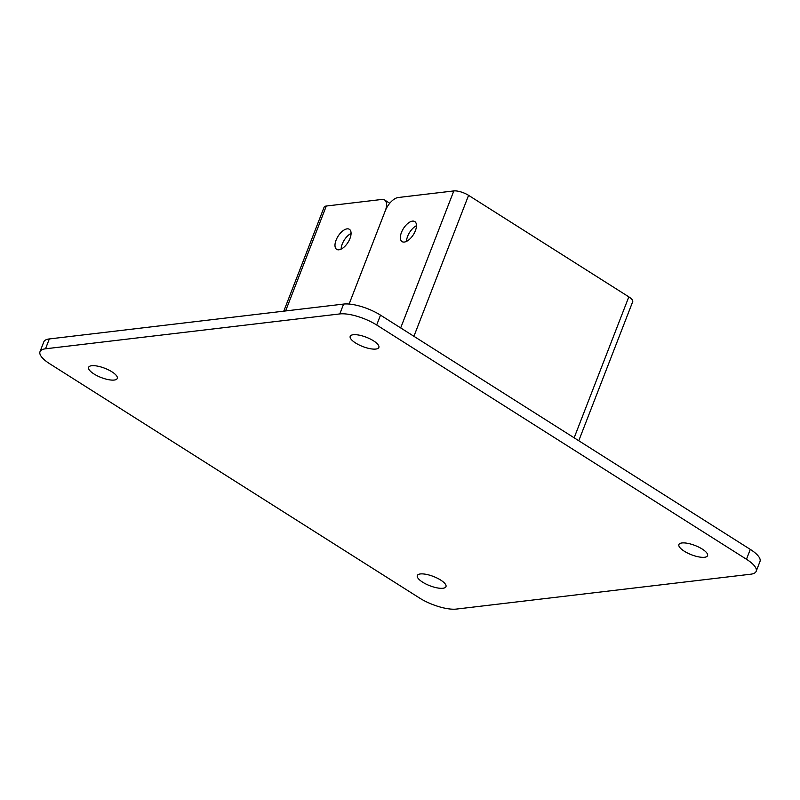 <?xml version="1.0" encoding="UTF-8"?>
<svg xmlns="http://www.w3.org/2000/svg" width="800" height="800" viewBox="0 0 800 800"><rect width="100%" height="100%" fill="white"/><g stroke="black" fill="none" stroke-linecap="round" stroke-linejoin="round"><path stroke-width="1.2" d="M702.22 549.05A15.37 4.97 21.2 0 1 707.56 555.68A15.37 4.97 21.2 0 1 698.68 556.88A15.37 4.97 21.2 0 1 684.24 551.18A15.37 4.97 21.2 0 1 678.9 544.56A15.37 4.97 21.2 0 1 687.78 543.36A15.37 4.97 21.2 0 1 702.22 549.05M111.94 371.82A15.37 4.97 21.2 0 1 117.27 378.44A15.37 4.97 21.2 0 1 108.39 379.65A15.37 4.97 21.2 0 1 93.95 373.95A15.37 4.97 21.2 0 1 88.62 367.33A15.37 4.97 21.2 0 1 97.5 366.12A15.37 4.97 21.2 0 1 111.94 371.82M440.64 580.05A15.37 4.97 21.2 0 1 445.97 586.67A15.37 4.97 21.2 0 1 437.1 587.87A15.37 4.97 21.2 0 1 422.65 582.18A15.37 4.97 21.2 0 1 417.32 575.55A15.37 4.97 21.2 0 1 426.2 574.35A15.37 4.97 21.2 0 1 440.64 580.05M373.52 340.83A15.37 4.97 21.2 0 1 378.86 347.45A15.37 4.97 21.2 0 1 369.98 348.66A15.37 4.97 21.2 0 1 355.54 342.96A15.37 4.97 21.2 0 1 350.2 336.34A15.37 4.97 21.2 0 1 359.08 335.13A15.37 4.97 21.2 0 1 373.52 340.83M49.33 338.94L45.51 348.8A27.94 9.04 -158.8 0 0 40 351.71L43.82 341.85A27.94 9.04 21.2 0 1 49.33 338.94L343.61 304.07A27.94 9.04 21.2 0 1 380.51 315.14L750.3 549.4A27.94 9.04 21.2 0 1 760 561.44L756.18 571.3A27.94 9.04 -158.8 0 0 746.47 559.26L750.3 549.4M45.51 348.8L339.79 313.93L343.61 304.07M380.51 315.14L376.68 325L746.47 559.26M756.18 571.3A27.94 9.04 -158.8 0 1 750.67 574.21L456.39 609.08A27.94 9.04 -158.8 0 1 419.49 598L49.7 363.75A27.94 9.04 -158.8 0 1 40 351.71M376.68 325A27.94 9.04 -158.8 0 0 339.79 313.93M406.53 241.37A11.88 5.85 122.4 0 1 407.63 236.31A11.88 5.85 122.4 0 1 416.47 225.69M415.37 230.76A11.88 5.85 122.4 0 1 402.06 241.61A11.88 5.85 122.4 0 1 401.47 232.4A11.88 5.85 122.4 0 1 414.77 221.55A11.88 5.85 122.4 0 1 415.37 230.76M283.78 311.16L324.1 207.2A11.18 3.62 -158.8 0 1 326.3 206.03L381.89 199.45A13.97 6.88 122.4 0 1 384.58 199.97A13.97 6.88 122.4 0 1 385.28 210.8A13.97 6.88 -57.6 0 1 398.24 197.51L453.82 190.92A11.18 3.62 21.2 0 1 468.58 195.35L628.82 296.86A11.18 3.62 21.2 0 1 632.71 301.68L578.77 440.74M385.28 210.8L349.11 304.05L385.28 210.8M351.07 233.44A11.88 5.85 -57.6 0 0 342.24 244.06A11.88 5.85 -57.6 0 0 341.14 249.12M349.97 238.5A11.88 5.85 -57.6 0 0 349.38 229.3A11.88 5.85 -57.6 0 0 336.08 240.15A11.88 5.85 -57.6 0 0 336.67 249.36A11.88 5.85 -57.6 0 0 349.97 238.5M453.82 190.92L400.68 327.93M468.58 195.35L413.91 336.31M628.82 296.86L574.15 437.81M326.3 206.03L285.61 310.94M389.76 203.25L384.58 199.97"/></g></svg>
